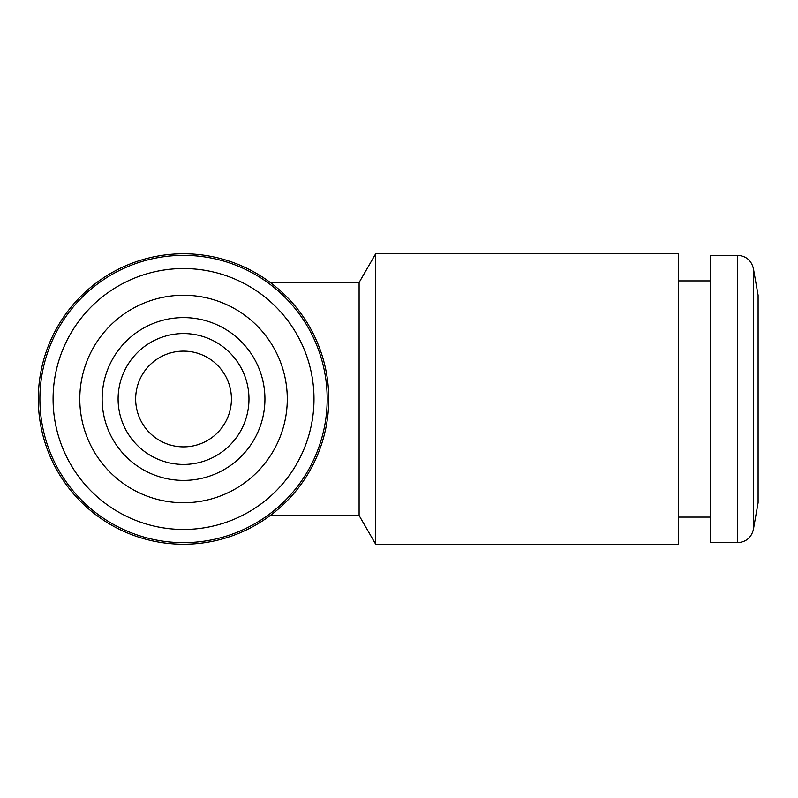 <?xml version="1.0" encoding="UTF-8"?>
<svg xmlns="http://www.w3.org/2000/svg" width="798" height="798" viewBox="0 0 798 798"><rect width="100%" height="100%" fill="white"/><g stroke="black" fill="none" stroke-linecap="round" stroke-linejoin="round"><path stroke-width="1.2" d="M183.54 351.12L183.55 351.12A47.88 47.88 0 0 0 142.074 422.94A47.88 47.88 0 0 0 225.006 422.94A47.88 47.88 0 0 0 183.54 351.12M678.3 544.236L678.3 253.764L375.688 253.764L375.688 544.236L678.3 544.236M375.688 544.236L359.1 515.508L359.1 282.492L375.688 253.764M328.776 399A145.236 145.236 0 0 1 110.922 524.775A145.236 145.236 0 0 1 110.922 273.225A145.236 145.236 0 0 1 328.776 399M248.976 399A65.436 65.436 0 0 0 150.822 342.332A65.436 65.436 0 0 0 150.822 455.668A65.436 65.436 0 0 0 248.976 399M264.936 399A81.396 81.396 0 0 0 142.842 328.507A81.396 81.396 0 0 0 142.842 469.493A81.396 81.396 0 0 0 264.936 399M287.28 399A103.74 103.74 0 0 0 131.67 309.155A103.74 103.74 0 0 0 131.67 488.845A103.74 103.74 0 0 0 287.28 399M327.18 399A143.64 143.64 0 0 0 111.72 274.602A143.64 143.64 0 0 0 111.72 523.398A143.64 143.64 0 0 0 327.18 399M758.1 295.26L758.1 502.74L753.392 529.453L753.392 268.547L758.1 295.26M737.671 542.64L737.671 255.36L710.22 255.36L710.22 542.64L737.671 542.64C746.09 542.032 751.337 537.643 753.392 529.453M313.993 399A130.453 130.453 0 0 0 118.313 286.023A130.453 130.453 0 0 0 118.313 511.977A130.453 130.453 0 0 0 313.993 399M359.1 282.492L270.253 282.492M359.1 515.508L270.253 515.508M678.3 517.104L710.22 517.104M678.3 280.896L710.22 280.896M737.671 255.36C746.09 255.968 751.337 260.357 753.392 268.547"/></g></svg>

